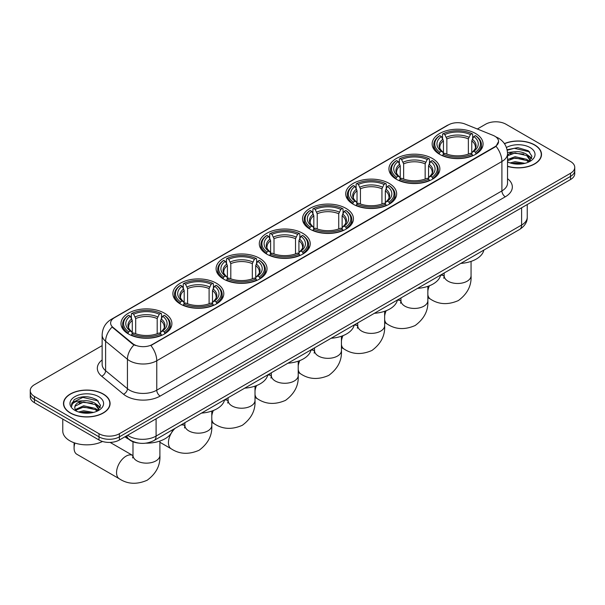 <?xml version="1.0" encoding="UTF-8"?>
<svg xmlns="http://www.w3.org/2000/svg" width="605" height="605" viewBox="0 0 605 605"><rect width="100%" height="100%" fill="white"/><g stroke="black" fill="none" stroke-linecap="round" stroke-linejoin="round"><path stroke-width="0.91" d="M302.772 233.318A25.463 14.702 0 0 0 275.025 230.127A25.463 14.702 0 0 0 259.303 243.709A25.463 14.702 0 0 0 266.76 254.108A25.463 14.702 0 0 0 294.514 257.291A25.463 14.702 0 0 0 310.229 243.709A25.463 14.702 0 0 0 302.772 233.318M432.401 158.472A25.463 14.702 0 0 0 404.654 155.288A25.463 14.702 0 0 0 388.939 168.871A25.463 14.702 0 0 0 396.396 179.261A25.463 14.702 0 0 0 424.143 182.453A25.463 14.702 0 0 0 439.865 168.871A25.463 14.702 0 0 0 432.401 158.472M389.196 183.421A25.463 14.702 0 0 0 361.442 180.237A25.463 14.702 0 0 0 345.727 193.819A25.463 14.702 0 0 0 353.184 204.21A25.463 14.702 0 0 0 380.931 207.394A25.463 14.702 0 0 0 396.653 193.819A25.463 14.702 0 0 0 389.196 183.421M345.984 208.37A25.463 14.702 0 0 0 318.238 205.186A25.463 14.702 0 0 0 302.515 218.76A25.463 14.702 0 0 0 309.972 229.159A25.463 14.702 0 0 0 337.719 232.343A25.463 14.702 0 0 0 353.441 218.76A25.463 14.702 0 0 0 345.984 208.37M259.56 258.267A25.463 14.702 0 0 0 231.813 255.076A25.463 14.702 0 0 0 216.091 268.658A25.463 14.702 0 0 0 223.555 279.056A25.463 14.702 0 0 0 251.302 282.24A25.463 14.702 0 0 0 267.017 268.658A25.463 14.702 0 0 0 259.56 258.267M216.348 283.208A25.463 14.702 0 0 0 188.601 280.024A25.463 14.702 0 0 0 172.886 293.606A25.463 14.702 0 0 0 180.343 303.997A25.463 14.702 0 0 0 208.09 307.189A25.463 14.702 0 0 0 223.805 293.606A25.463 14.702 0 0 0 216.348 283.208M164.447 313.178A25.463 14.702 0 0 0 136.692 309.994A25.463 14.702 0 0 0 120.977 323.577A25.463 14.702 0 0 0 128.434 333.968A25.463 14.702 0 0 0 156.181 337.159A25.463 14.702 0 0 0 171.903 323.577A25.463 14.702 0 0 0 164.447 313.178M475.613 133.523A25.463 14.702 0 0 0 447.866 130.34A25.463 14.702 0 0 0 432.152 143.922A25.463 14.702 0 0 0 439.608 154.313A25.463 14.702 0 0 0 467.355 157.504A25.463 14.702 0 0 0 483.07 143.922A25.463 14.702 0 0 0 475.613 133.523M494.777 136.193A12.97 7.487 0 0 0 493.045 135.354L465.071 124.048A12.97 7.487 0 0 0 448.456 124.887L114.421 317.738A12.97 7.487 0 0 0 110.617 323.04A12.97 7.487 0 0 0 112.969 327.335L132.555 343.481A12.97 7.487 0 0 0 152.347 344.479L494.777 146.788A12.97 7.487 0 0 0 498.573 141.487A12.97 7.487 0 0 0 494.777 136.193M138.454 443.072A14.414 8.319 180 0 1 129.341 439.669L125.477 436.485M507.534 166.39A23.3 13.454 0 0 0 541.513 154.434A23.3 13.454 0 0 0 534.691 144.92A23.3 13.454 0 0 0 504.404 143.604M103.258 394.006A23.3 13.454 0 0 0 77.871 391.087A23.3 13.454 0 0 0 63.487 403.52A23.3 13.454 0 0 0 70.309 413.026A23.3 13.454 0 0 0 95.703 415.945A23.3 13.454 0 0 0 110.087 403.52A23.3 13.454 0 0 0 103.258 394.006M498.573 141.487L496.032 146.259L494.777 147.174L150.887 345.523A16.811 9.71 60 0 1 156.763 360.762A19.216 11.094 180 0 1 129.591 360.762A19.216 11.094 180 0 1 127.436 359.279L105.61 341.28A19.216 11.094 180 0 1 102.139 334.92L102.139 364.339A19.216 11.094 0 0 0 105.61 370.706L127.436 388.697A19.216 11.094 0 0 0 129.591 390.18A19.216 11.094 0 0 0 156.763 390.18L501.908 190.915A19.216 11.094 0 0 0 507.534 183.065L507.534 153.647A19.216 11.094 180 0 1 501.908 161.497A16.811 9.71 -120 0 0 496.032 146.259M102.139 345.621L34.47 384.689A14.414 8.319 0 0 0 30.25 390.573L30.25 396.85A14.414 8.319 0 0 0 34.47 402.733L99.016 439.994L99.016 436.855A14.414 8.319 0 0 0 119.397 436.855L570.53 176.403A14.414 8.319 0 0 0 574.75 170.519A14.414 8.319 0 0 1 570.53 176.403L119.397 436.855A14.414 8.319 0 0 1 99.016 436.855L34.47 399.595L99.016 436.855L99.016 433.717A14.414 8.319 0 0 0 119.397 433.717L570.53 173.264A14.414 8.319 0 0 0 574.75 167.381A14.414 8.319 0 0 0 570.53 161.497L505.984 124.229A14.414 8.319 0 0 0 485.603 124.229L477.33 129.001M30.25 393.711A14.414 8.319 0 0 0 34.47 399.595A14.414 8.319 0 0 1 30.25 393.711M135.467 345.523L132.555 344.048L112.091 327.018A16.811 11.245 129.5 0 0 105.61 341.28L105.61 370.706A4.802 3.214 -50.5 0 1 101.678 376.219A24.018 13.87 180 0 1 102.139 359.937M30.25 390.573A14.414 8.319 0 0 0 34.47 396.457L99.016 433.717M99.016 439.994A14.414 8.319 0 0 0 119.397 439.994L570.53 179.541A14.414 8.319 0 0 0 574.75 173.658L574.75 167.381M507.534 166.231A23.058 13.31 0 0 0 541.271 154.434A23.058 13.31 0 0 0 534.517 145.018A23.058 13.31 0 0 0 504.494 143.733M510.015 162.911L515.105 161.664L524.981 163.32M512.004 163.456L515.105 162.911L522.909 163.758M507.534 159.538L515.105 156.68L526.705 159.312L529.178 161.664M507.534 160.786L515.105 157.928L526.705 160.552L528.536 162.102M507.504 152.536L514.439 151.772A12.009 6.935 0 0 0 507.534 155.182M514.439 151.772C519.045 151.288 523.136 152.142 526.705 154.328L530.222 159.856L530.139 160.771M507.534 155.803L515.105 152.944L526.705 155.568L530.184 160.484M507.534 161.58L508.223 162.238M507.534 161.936A16.811 9.71 0 0 0 530.101 161.301A16.811 9.71 0 0 0 530.101 147.567A16.811 9.71 0 0 0 506.43 147.507M528.732 162.004L531.969 156.324L528.278 150.728L517.767 147.62L507.096 149.73M507.209 150.267L514.25 148.301L529.761 151.915M510.537 153.972L514.25 153.284L523.756 154.086M528.914 156.324L531.583 158.555M510.537 158.956L514.25 158.268L523.756 159.07M528.914 161.301L529.307 161.558M512.329 163.524L522.728 163.789M527.492 154.895L531.735 158.117M527.492 159.879L529.7 161.21M70.483 412.928A23.058 13.31 0 0 0 95.613 415.817A23.058 13.31 0 0 0 109.845 403.52A23.058 13.31 0 0 0 103.092 394.105A23.058 13.31 0 0 0 77.962 391.216A23.058 13.31 0 0 0 63.729 403.52A23.058 13.31 0 0 0 70.483 412.928M62.769 419.068L62.769 430.972A24.018 13.87 0 0 0 69.802 440.78A24.018 13.87 0 0 0 102.479 441.476M78.59 411.99L83.679 410.75L93.548 412.406M80.578 412.542L83.679 411.99L91.476 412.837M75.345 409.555L83.679 405.766L95.28 408.39L97.753 410.75M75.761 410.235L83.679 407.014L95.28 409.638L97.103 411.181M97.307 411.09L100.543 405.403L96.853 399.814C88.95 395.73 81.41 395.685 74.241 399.671L71.473 404.745L71.738 406.371C71.889 402.718 75.648 400.881 83.006 400.858A12.009 6.935 0 0 0 74.778 407.437A12.009 6.935 0 0 0 75.36 409.577L76.79 411.324M83.006 400.858C87.619 400.374 91.703 401.221 95.28 403.406L98.796 408.942L98.713 409.857M74.778 407.573L75.186 406.099L83.679 402.03L95.28 404.654L98.759 409.562M98.675 396.653A16.811 9.71 0 0 0 74.899 396.653A16.811 9.71 0 0 0 74.899 410.379A16.811 9.71 0 0 0 98.675 410.379A16.811 9.71 0 0 0 98.675 396.653M71.473 404.858L71.995 402.809L82.825 397.387L98.335 401.002M79.111 403.059L82.825 402.37L92.331 403.172M97.488 405.403L100.158 407.641M79.111 408.035L82.825 407.346L92.331 408.156M97.488 410.387L97.881 410.644M80.896 412.61L91.302 412.867M96.066 403.981L100.309 407.195M96.066 408.965L98.275 410.296M439.147 154.048L439.827 152.226A22.869 13.204 0 0 1 439.827 135.618L441.4 136.526A20.661 11.926 0 0 0 441.4 151.318L442.958 152.203L443.457 154.056M443.457 153.299L443.457 140.874L441.4 136.526M442.542 138.492L442.542 134.045L443.231 133.66A22.869 13.204 0 0 1 471.991 133.66L470.418 134.567A20.661 11.926 0 0 0 444.804 134.567L446.853 138.916L446.853 154.101M468.368 154.101L468.368 138.916L470.418 134.567M460.783 263.409A26.423 15.254 0 0 0 483.841 250.099M442.542 155.364A23.829 13.756 0 0 0 472.679 155.364L471.991 154.184A22.869 13.204 0 0 1 443.231 154.184L442.542 155.772M472.679 155.772L472.679 155.364M439.827 135.618L439.147 136.012A23.829 13.756 0 0 0 433.785 144.708A23.829 13.756 0 0 0 439.147 153.405M471.991 133.66L472.679 134.045L472.679 138.492M443.231 154.184L444.804 153.277A20.661 11.926 0 0 0 470.418 153.277L471.991 154.184M441.4 151.318L439.827 152.226M444.804 134.567L443.231 133.66M442.958 139.203A18.483 10.671 0 0 0 442.958 152.203L443.041 152.256C440.417 149.715 439.351 147.998 439.835 147.091A17.772 10.262 0 0 1 443.457 140.874M476.075 153.405A23.829 13.756 0 0 0 481.436 144.708A23.829 13.756 0 0 0 476.075 136.012L475.386 135.618A22.869 13.204 0 0 1 475.386 152.226L476.075 154.048M475.386 152.226L473.813 151.318A20.661 11.926 0 0 0 473.813 136.526L475.386 135.618M473.813 136.526L471.764 140.874L471.764 153.299L472.263 152.203L473.813 151.318M471.764 140.874A17.772 10.262 0 0 1 475.386 147.091C475.87 147.998 474.796 149.722 472.18 152.256L472.263 152.203A18.483 10.671 0 0 0 472.263 139.203M471.764 154.056L471.764 153.299M395.935 178.989L396.623 177.174A22.869 13.204 0 0 1 396.623 160.567L398.196 161.475A20.661 11.926 0 0 0 398.196 176.267L399.746 177.144L400.245 179.004M400.245 178.241L400.245 165.823L398.196 161.475M399.338 163.441L399.338 158.994L400.018 158.601A22.869 13.204 0 0 1 428.779 158.601L427.206 159.508A20.661 11.926 0 0 0 401.591 159.508L403.641 163.864L403.641 179.05M425.156 179.05L425.156 163.864L427.206 159.508M417.579 288.358A26.423 15.254 0 0 0 440.629 275.041M399.338 180.313A23.829 13.756 0 0 0 429.467 180.313L428.779 179.133A22.869 13.204 0 0 1 400.018 179.133L399.338 180.721M429.467 180.721L429.467 180.313M396.623 160.567L395.935 160.953A23.829 13.756 0 0 0 390.573 169.65A23.829 13.756 0 0 0 395.935 178.354M428.779 158.601L429.467 158.994L429.467 163.441M400.018 179.133L401.591 178.225A20.661 11.926 0 0 0 427.206 178.225L428.779 179.133M398.196 176.267L396.623 177.174M401.591 159.508L400.018 158.601M399.746 164.152A18.483 10.671 0 0 0 399.746 177.144L399.829 177.204C397.205 174.663 396.139 172.939 396.623 172.032A17.772 10.262 0 0 1 400.245 165.823M432.862 178.354A23.829 13.756 0 0 0 438.232 169.65A23.829 13.756 0 0 0 432.862 160.953L432.182 160.567A22.869 13.204 0 0 1 432.182 177.174L432.862 178.989M432.182 177.174L430.609 176.267A20.661 11.926 0 0 0 430.609 161.475L432.182 160.567M430.609 161.475L428.552 165.823L428.552 178.241L429.051 177.144L430.609 176.267M428.552 165.823A17.772 10.262 0 0 1 432.174 172.032C432.658 172.947 431.592 174.671 428.968 177.204L429.051 177.144A18.483 10.671 0 0 0 429.051 164.152M428.552 179.004L428.552 178.241M352.73 203.938L353.411 202.123A22.869 13.204 0 0 1 353.411 185.516L354.984 186.423A20.661 11.926 0 0 0 354.984 201.208L356.534 202.093L357.033 203.946M357.033 203.189L357.033 190.772L354.984 186.423M356.126 188.389L356.126 183.943L356.806 183.549A22.869 13.204 0 0 1 385.574 183.549L384.001 184.457A20.661 11.926 0 0 0 358.379 184.457L360.436 188.813L360.436 203.998M381.944 203.998L381.944 188.813L384.001 184.457M374.366 313.299A26.423 15.254 0 0 0 397.417 299.989M356.126 205.261A23.829 13.756 0 0 0 386.255 205.261L385.574 204.082A22.869 13.204 0 0 1 356.806 204.082L356.126 205.67M386.255 205.67L386.255 205.261M353.411 185.516L352.73 185.901A23.829 13.756 0 0 0 347.361 194.598A23.829 13.756 0 0 0 352.73 203.295M385.574 183.549L386.255 183.943L386.255 188.389M356.806 204.082L358.379 203.174A20.661 11.926 0 0 0 384.001 203.174L385.574 204.082M354.984 201.208L353.411 202.123M358.379 184.457L356.806 183.549M356.534 189.093A18.483 10.671 0 0 0 356.534 202.093L356.625 202.153C353.993 199.612 352.927 197.888 353.411 196.98A17.772 10.262 0 0 1 357.033 190.772M389.65 203.295A23.829 13.756 0 0 0 395.02 194.598A23.829 13.756 0 0 0 389.65 185.901L388.97 185.516A22.869 13.204 0 0 1 388.97 202.123L389.65 203.938M388.97 202.123L387.397 201.208A20.661 11.926 0 0 0 387.397 186.423L388.97 185.516M387.397 186.423L385.34 190.772L385.34 203.189L385.846 202.093L387.397 201.208M385.34 190.772A17.772 10.262 0 0 1 388.962 196.98C389.446 197.895 388.38 199.62 385.756 202.153L385.846 202.093A18.483 10.671 0 0 0 385.846 189.093M385.34 203.946L385.34 203.189M309.518 228.887L310.199 227.064A22.869 13.204 0 0 1 310.199 210.457L311.772 211.364A20.661 11.926 0 0 0 311.772 226.157L313.322 227.041L313.829 228.894M313.829 228.138L313.829 215.72L311.772 211.364M312.914 213.338L312.914 208.891L313.594 208.498A22.869 13.204 0 0 1 342.362 208.498L340.789 209.406A20.661 11.926 0 0 0 315.167 209.406L317.224 213.762L317.224 228.947M338.732 228.947L338.732 213.762L340.789 209.406M331.154 338.248A26.423 15.254 0 0 0 354.212 324.938M312.914 230.21A23.829 13.756 0 0 0 343.043 230.21L342.362 229.03A22.869 13.204 0 0 1 313.594 229.03L312.914 230.618M343.043 230.618L343.043 230.21M310.199 210.457L309.518 210.85A23.829 13.756 0 0 0 304.149 219.547A23.829 13.756 0 0 0 309.518 228.244M342.362 208.498L343.043 208.891L343.043 213.338M313.594 229.03L315.167 228.123A20.661 11.926 0 0 0 340.789 228.123L342.362 229.03M311.772 226.157L310.199 227.064M315.167 209.406L313.594 208.498M313.322 214.041A18.483 10.671 0 0 0 313.322 227.041L313.413 227.102C310.788 224.561 309.715 222.837 310.206 221.929A17.772 10.262 0 0 1 313.829 215.72M346.438 228.244A23.829 13.756 0 0 0 351.808 219.547A23.829 13.756 0 0 0 346.438 210.85L345.757 210.457A22.869 13.204 0 0 1 345.757 227.064L346.438 228.887M345.757 227.064L344.185 226.157A20.661 11.926 0 0 0 344.185 211.364L345.757 210.457M344.185 211.364L342.127 215.72L342.127 228.138L342.634 227.041L344.185 226.157M342.127 215.72A17.772 10.262 0 0 1 345.75 221.929C346.234 222.844 345.168 224.568 342.543 227.102L342.634 227.041A18.483 10.671 0 0 0 342.634 214.041M342.127 228.894L342.127 228.138M266.306 253.835L266.987 252.013A22.869 13.204 0 0 1 266.987 235.405L268.56 236.313A20.661 11.926 0 0 0 268.56 251.105L270.11 251.99L270.616 253.843M270.616 253.087L270.616 240.669L268.56 236.313M269.701 238.287L269.701 233.84L270.382 233.447A22.869 13.204 0 0 1 299.15 233.447L297.577 234.354A20.661 11.926 0 0 0 271.955 234.354L274.012 238.703L274.012 253.896M295.52 253.896L295.52 238.703L297.577 234.354M287.942 363.197A26.423 15.254 0 0 0 311 349.887M269.701 255.151A23.829 13.756 0 0 0 299.83 255.151L299.15 253.979A22.869 13.204 0 0 1 270.382 253.979L269.701 255.56M299.83 255.56L299.83 255.151M266.987 235.405L266.306 235.799A23.829 13.756 0 0 0 260.937 244.496A23.829 13.756 0 0 0 266.306 253.192M299.15 233.447L299.83 233.84L299.83 238.287M270.382 253.979L271.955 253.071A20.661 11.926 0 0 0 297.577 253.071L299.15 253.979M268.56 251.105L266.987 252.013M271.955 234.354L270.382 233.447M270.11 238.99A18.483 10.671 0 0 0 270.11 251.99L270.201 252.043C267.576 249.51 266.502 247.785 266.994 246.878A17.772 10.262 0 0 1 270.616 240.669M303.226 253.192A23.829 13.756 0 0 0 308.595 244.496A23.829 13.756 0 0 0 303.226 235.799L302.545 235.405A22.869 13.204 0 0 1 302.545 252.013L303.226 253.835M302.545 252.013L300.972 251.105A20.661 11.926 0 0 0 300.972 236.313L302.545 235.405M300.972 236.313L298.923 240.669L298.923 253.087L299.422 251.99L300.972 251.105M298.923 240.669A17.772 10.262 0 0 1 302.545 246.878C303.029 247.793 301.955 249.517 299.331 252.043L299.422 251.99A18.483 10.671 0 0 0 299.422 238.99M298.923 253.843L298.923 253.087M223.094 278.784L223.774 276.961A22.869 13.204 0 0 1 223.774 260.354L225.347 261.262A20.661 11.926 0 0 0 225.347 276.054L226.905 276.939L227.404 278.792M227.404 278.035L227.404 265.618L225.347 261.262M226.489 263.228L226.489 258.781L227.177 258.395A22.869 13.204 0 0 1 255.938 258.395L254.365 259.303A20.661 11.926 0 0 0 228.751 259.303L230.8 263.651L230.8 278.845M252.315 278.845L252.315 263.651L254.365 259.303M244.73 388.145A26.423 15.254 0 0 0 267.788 374.835M226.489 280.1A23.829 13.756 0 0 0 256.618 280.1L255.938 278.92A22.869 13.204 0 0 1 227.177 278.92L226.489 280.508M256.618 280.508L256.618 280.1M223.774 260.354L223.094 260.747A23.829 13.756 0 0 0 217.724 269.444A23.829 13.756 0 0 0 223.094 278.141M255.938 258.395L256.618 258.781L256.618 263.228M227.177 278.92L228.751 278.013A20.661 11.926 0 0 0 254.365 278.013L255.938 278.92M225.347 276.054L223.774 276.961M228.751 259.303L227.177 258.395M226.905 263.939A18.483 10.671 0 0 0 226.905 276.939L226.988 276.992C224.364 274.458 223.298 272.734 223.782 271.827A17.772 10.262 0 0 1 227.404 265.618M260.021 278.141A23.829 13.756 0 0 0 265.383 269.444A23.829 13.756 0 0 0 260.021 260.747L259.333 260.354A22.869 13.204 0 0 1 259.333 276.961L260.021 278.784M259.333 276.961L257.76 276.054A20.661 11.926 0 0 0 257.76 261.262L259.333 260.354M257.76 261.262L255.711 265.618L255.711 278.035L256.21 276.939L257.76 276.054M255.711 265.618A17.772 10.262 0 0 1 259.333 271.827C259.817 272.734 258.743 274.458 256.127 276.992L256.21 276.939A18.483 10.671 0 0 0 256.21 263.939M255.711 278.792L255.711 278.035M179.882 303.733L180.57 301.91A22.869 13.204 0 0 1 180.57 285.303L182.143 286.21A20.661 11.926 0 0 0 182.143 301.003L183.693 301.887L184.192 303.74M184.192 302.984L184.192 290.559L182.143 286.21M183.277 288.177L183.277 283.73L183.965 283.344A22.869 13.204 0 0 1 212.726 283.344L211.153 284.252A20.661 11.926 0 0 0 185.538 284.252L187.588 288.6L187.588 303.786M209.103 303.786L209.103 288.6L211.153 284.252M201.525 413.094A26.423 15.254 0 0 0 224.576 399.784M183.277 305.049A23.829 13.756 0 0 0 213.414 305.049L212.726 303.869A22.869 13.204 0 0 1 183.965 303.869L183.277 305.457M213.414 305.457L213.414 305.049M180.57 285.303L179.882 285.696A23.829 13.756 0 0 0 174.52 294.393A23.829 13.756 0 0 0 179.882 303.09M212.726 283.344L213.414 283.73L213.414 288.177M183.965 303.869L185.538 302.961A20.661 11.926 0 0 0 211.153 302.961L212.726 303.869M182.143 301.003L180.57 301.91M185.538 284.252L183.965 283.344M183.693 288.887A18.483 10.671 0 0 0 183.693 301.887L183.776 301.94C181.152 299.399 180.086 297.683 180.57 296.775A17.772 10.262 0 0 1 184.192 290.559M216.809 303.09A23.829 13.756 0 0 0 222.171 294.393A23.829 13.756 0 0 0 216.809 285.696L216.129 285.303A22.869 13.204 0 0 1 216.129 301.91L216.809 303.733M216.129 301.91L214.556 301.003A20.661 11.926 0 0 0 214.556 286.21L216.129 285.303M214.556 286.21L212.499 290.559L212.499 302.984L212.998 301.887L214.556 301.003M212.499 290.559A17.772 10.262 0 0 1 216.121 296.775C216.605 297.683 215.539 299.407 212.915 301.94L212.998 301.887A18.483 10.671 0 0 0 212.998 288.887M212.499 303.74L212.499 302.984M74.944 443.041A13.454 7.767 120 0 0 74.082 448.116L74.082 444.199A8.644 4.991 -60 0 1 74.196 442.784M74.082 448.116A13.454 7.767 120 0 0 76.865 454.279L119.329 478.789A13.454 7.767 -60 0 1 117.272 468.013A13.454 7.767 -60 0 1 126.059 456.162A13.454 7.767 -60 0 1 132.782 455.489L132.987 455.61M127.98 333.695L128.661 331.88A22.869 13.204 0 0 1 128.661 315.273L130.234 316.181A20.661 11.926 0 0 0 130.234 330.973L131.784 331.85L132.283 333.703M132.283 332.947L132.283 320.529L130.234 316.181M131.376 318.147L131.376 313.7L132.056 313.307A22.869 13.204 0 0 1 160.824 313.307L159.251 314.214A20.661 11.926 0 0 0 133.629 314.214L135.686 318.57L135.686 333.756M157.194 333.756L157.194 318.57L159.251 314.214M124.948 436.795A26.423 15.254 0 0 0 127.753 438.701A26.423 15.254 0 0 0 128.963 439.359M145.865 443.17A26.423 15.254 0 0 0 172.667 429.747M131.376 335.019A23.829 13.756 0 0 0 161.505 335.019L160.824 333.839A22.869 13.204 0 0 1 132.056 333.839L131.376 335.427M161.505 335.427L161.505 335.019M128.661 315.273L127.98 315.659A23.829 13.756 0 0 0 122.611 324.356A23.829 13.756 0 0 0 127.98 333.06M160.824 313.307L161.505 313.7L161.505 318.147M132.056 333.839L133.629 332.931A20.661 11.926 0 0 0 159.251 332.931L160.824 333.839M130.234 330.973L128.661 331.88M133.629 314.214L132.056 313.307M131.784 318.858A18.483 10.671 0 0 0 131.784 331.85L131.875 331.911C129.243 329.37 128.177 327.645 128.661 326.738A17.772 10.262 0 0 1 132.283 320.529M164.9 333.06A23.829 13.756 0 0 0 170.27 324.356A23.829 13.756 0 0 0 164.9 315.659L164.22 315.273A22.869 13.204 0 0 1 164.22 331.88L164.9 333.695M164.22 331.88L162.647 330.973A20.661 11.926 0 0 0 162.647 316.181L164.22 315.273M162.647 316.181L160.59 320.529L160.59 332.947L161.096 331.85L162.647 330.973M160.59 320.529A17.772 10.262 0 0 1 164.212 326.738C164.696 327.653 163.63 329.377 161.006 331.911L161.096 331.85A18.483 10.671 0 0 0 161.096 318.858M160.59 333.703L160.59 332.947M112.969 327.335L112.969 327.902M132.555 343.481L132.555 344.048M152.347 344.479L152.347 344.865M494.777 146.788L494.777 147.174M160.166 396.063A4.802 2.775 60 0 1 156.763 390.18L156.763 360.762L501.908 161.497L501.908 190.915A4.802 2.775 60 0 0 505.304 196.799L160.166 396.063A24.018 13.87 180 0 1 126.195 396.063A24.018 13.87 180 0 1 123.503 394.21L101.678 376.219M507.534 153.647C507.209 146.743 504.177 141.555 498.422 138.106L496.002 136.927A16.811 7.873 112 0 0 495.775 136.843M112.991 318.722A16.811 9.71 -120 0 0 111.244 319.38C105.497 322.828 102.464 328.008 102.139 334.92M111.244 319.38L447.042 125.507A16.811 9.71 60 0 1 448.32 124.963M133.985 344.941A16.811 11.245 129.5 0 0 127.436 359.279L127.436 388.697A4.802 3.214 -50.5 0 1 123.503 394.21M507.534 178.672A24.018 13.87 180 0 1 505.304 196.799M119.397 433.717L119.397 439.994M570.53 173.264L570.53 179.541M34.47 396.457L34.47 402.733M127.617 435.252A19.216 11.094 0 0 0 128.91 436.076A19.216 11.094 0 0 0 156.09 436.076L521.608 225.037A19.216 11.094 0 0 0 527.242 217.195C527.379 221.967 524.837 226.043 519.619 229.439L154.093 440.47A9.612 5.551 60 0 0 156.09 436.076L156.09 418.811M521.608 207.78L521.608 225.037A9.612 5.551 60 0 1 519.619 229.439M126.838 435.698A9.612 6.428 129.5 0 0 128.517 438.822L125.598 436.417M471.061 261.39L471.061 275.721A13.454 7.767 180 0 1 467.12 281.212A13.454 7.767 180 0 1 448.101 281.212A13.454 7.767 180 0 1 444.161 275.721L443.798 278.3M440.576 275.275A13.454 7.767 -60 0 1 443.957 275.842L444.153 275.956M471.061 275.721C471.643 285.598 467.408 293.879 458.363 300.564C448.055 305.056 438.769 304.58 430.503 299.135A13.454 7.767 -60 0 1 427.848 294.748M427.848 291.058A13.454 7.767 -60 0 1 429.399 285.772M468.368 138.916A17.772 10.262 0 0 0 446.853 138.916M468.867 137.237A18.483 10.671 0 0 0 446.354 137.237M427.848 286.339L427.848 300.67A13.454 7.767 180 0 1 423.908 306.16A13.454 7.767 180 0 1 404.889 306.16A13.454 7.767 180 0 1 400.949 300.67L400.586 303.249M397.372 300.224A13.454 7.767 -60 0 1 400.744 300.783L400.949 300.904M427.848 300.67C428.431 310.546 424.203 318.827 415.159 325.513C404.851 330.005 395.557 329.528 387.291 324.083A13.454 7.767 -60 0 1 384.644 319.697M384.644 316.007A13.454 7.767 -60 0 1 386.187 310.713M425.156 163.864A17.772 10.262 0 0 0 403.641 163.864M425.655 162.185A18.483 10.671 0 0 0 403.142 162.185M384.644 311.288L384.644 325.619A13.454 7.767 180 0 1 380.704 331.109A13.454 7.767 180 0 1 361.677 331.109A13.454 7.767 180 0 1 357.736 325.619L357.373 328.197M354.159 325.172A13.454 7.767 -60 0 1 357.532 325.732L357.736 325.853M384.644 325.619C385.219 335.495 380.991 343.776 371.946 350.461C361.639 354.954 352.352 354.477 344.079 349.032A13.454 7.767 -60 0 1 341.432 344.646M341.432 340.955A13.454 7.767 -60 0 1 342.982 335.662M381.944 188.813A17.772 10.262 0 0 0 360.436 188.813M382.443 187.134A18.483 10.671 0 0 0 359.93 187.134M341.432 336.236L341.432 350.56A13.454 7.767 180 0 1 337.492 356.058A13.454 7.767 180 0 1 318.464 356.058A13.454 7.767 180 0 1 314.524 350.56L314.161 353.138M310.947 350.121A13.454 7.767 -60 0 1 314.32 350.681L314.524 350.794M341.432 350.56C342.007 360.444 337.779 368.725 328.734 375.41C318.427 379.895 309.14 379.426 300.866 373.981A13.454 7.767 -60 0 1 298.22 369.587M298.22 365.896A13.454 7.767 -60 0 1 299.77 360.61M338.732 213.762A17.772 10.262 0 0 0 317.224 213.762M339.239 212.083A18.483 10.671 0 0 0 316.717 212.083M298.22 361.185L298.22 375.508A13.454 7.767 180 0 1 294.28 380.999A13.454 7.767 180 0 1 275.252 380.999A13.454 7.767 180 0 1 271.312 375.508L270.957 378.087M267.735 375.062A13.454 7.767 -60 0 1 271.108 375.629L271.312 375.743M298.22 375.508C298.802 385.385 294.567 393.666 285.522 400.359C275.214 404.843 265.928 404.367 257.662 398.929A13.454 7.767 -60 0 1 255.007 394.536M255.007 390.845A13.454 7.767 -60 0 1 256.558 385.559M295.52 238.703A17.772 10.262 0 0 0 274.012 238.703M296.026 237.031A18.483 10.671 0 0 0 273.513 237.031M255.007 386.134L255.007 400.457A13.454 7.767 180 0 1 251.067 405.947A13.454 7.767 180 0 1 232.048 405.947A13.454 7.767 180 0 1 228.108 400.457L227.745 403.036M224.523 400.011A13.454 7.767 -60 0 1 227.904 400.578L228.1 400.692M255.007 400.457C255.59 410.334 251.355 418.615 242.31 425.3C232.002 429.792 222.716 429.316 214.45 423.878A13.454 7.767 -60 0 1 211.795 419.484M211.795 415.794A13.454 7.767 -60 0 1 213.346 410.508M252.315 263.651A17.772 10.262 0 0 0 230.8 263.651M252.814 261.98A18.483 10.671 0 0 0 230.301 261.98M211.795 411.075L211.795 425.406A13.454 7.767 180 0 1 207.855 430.896A13.454 7.767 180 0 1 188.836 430.896A13.454 7.767 180 0 1 184.896 425.406L184.533 427.985M180.812 425.05A13.454 7.767 -60 0 1 184.691 425.527L184.896 425.64M211.795 425.406C212.378 435.282 208.143 443.563 199.105 450.249C188.79 454.741 179.504 454.264 171.238 448.827A13.454 7.767 -60 0 1 175.117 428.332M209.103 288.6A17.772 10.262 0 0 0 187.588 288.6M209.602 286.921A18.483 10.671 0 0 0 187.089 286.921M159.894 441.045L159.894 455.376A13.454 7.767 180 0 1 155.954 460.866A13.454 7.767 180 0 1 136.927 460.866A13.454 7.767 180 0 1 132.987 455.376L132.624 457.955M157.194 318.57A17.772 10.262 0 0 0 135.686 318.57M157.693 316.891A18.483 10.671 0 0 0 135.18 316.891M447.042 125.507L450.128 124.07M154.093 440.47C146.365 444.357 138.636 444.357 130.899 440.47L128.517 438.822M527.242 217.195L527.242 204.528M541.271 156.362L541.271 154.434M530.222 160.68L530.222 159.856M109.845 405.441L109.845 403.52M98.796 409.767L98.796 408.942M63.729 405.441L63.729 403.52M430.503 299.135L427.848 297.607M433.785 149.102L433.785 144.708M481.436 149.102L481.436 144.708M443.957 275.842L441.605 274.481M444.161 273.006L444.161 275.721M387.291 324.083L384.644 322.556M390.573 174.051L390.573 169.65M438.232 174.051L438.232 169.65M400.744 300.783L398.392 299.43M400.949 297.955L400.949 300.67M344.079 349.032L341.432 347.504M347.361 199L347.361 194.598M395.02 199L395.02 194.598M357.532 325.732L355.18 324.378M357.736 322.904L357.736 325.619M300.866 373.981L298.22 372.453M304.149 223.941L304.149 219.547M351.808 223.941L351.808 219.547M314.32 350.681L311.968 349.327M314.524 347.852L314.524 350.56M257.662 398.929L255.007 397.394M260.937 248.889L260.937 244.496M308.595 248.889L308.595 244.496M271.108 375.629L268.764 374.276M271.312 372.793L271.312 375.508M214.45 423.878L211.795 422.343M217.724 273.838L217.724 269.444M265.383 273.838L265.383 269.444M227.904 400.578L225.552 399.217M228.108 397.742L228.108 400.457M171.238 448.827L159.894 442.27M174.52 298.787L174.52 294.393M222.171 298.787L222.171 294.393M184.691 425.527L182.339 424.166M184.896 422.691L184.896 425.406M159.894 455.376C160.469 465.253 156.241 473.533 147.196 480.219C136.889 484.711 127.602 484.234 119.329 478.789M122.611 328.757L122.611 324.356M170.27 328.757L170.27 324.356M132.782 455.489L110.133 442.414M132.987 441.756L132.987 455.376"/></g></svg>
